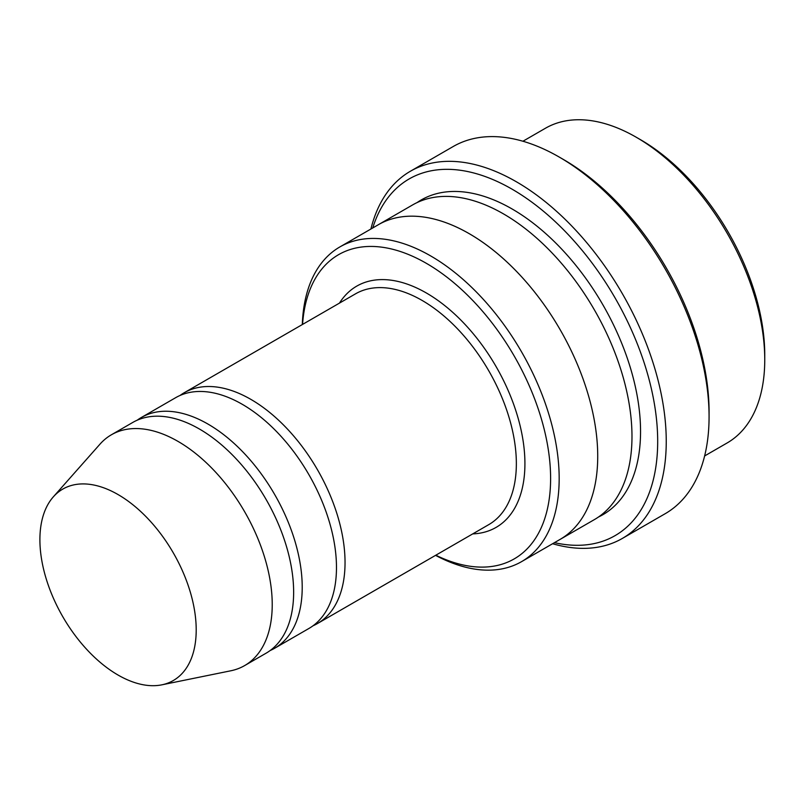 <?xml version="1.0" encoding="UTF-8"?>
<svg xmlns="http://www.w3.org/2000/svg" width="805" height="805" viewBox="0 0 805 805"><rect width="100%" height="100%" fill="white"/><g stroke="black" fill="none" stroke-linecap="round" stroke-linejoin="round"><path stroke-width="1.21" d="M270.198 650.51A133.248 76.928 -120 0 0 274.616 648.277A133.248 76.928 -120 0 0 295.043 541.503A133.248 76.928 -120 0 0 207.992 424.084A133.248 76.928 -120 0 0 141.368 417.483A133.248 76.928 -120 0 0 137.222 420.19M141.368 417.483L175.631 397.7A133.248 76.928 60 0 1 242.255 404.301A133.248 76.928 60 0 1 329.305 521.721A133.248 76.928 60 0 1 308.879 628.494L274.616 648.277M435.817 555.209A175.641 101.41 -120 0 0 550.57 474.829A175.641 101.41 -120 0 0 429.548 265.217A175.641 101.41 -120 0 0 302.569 324.405M522.928 141.237L545.418 128.257A181.699 104.902 60 0 1 636.272 137.253A181.699 104.902 60 0 1 636.272 137.263A181.699 104.902 60 0 1 764.75 359.795A181.699 104.902 60 0 1 727.116 442.971L704.627 455.952M640.559 139.728A175.641 101.41 60 0 0 640.549 139.728L636.272 137.253L640.559 139.728A175.641 101.41 60 0 1 764.75 354.844L764.75 359.795M435.555 555.359A181.699 104.902 -120 0 0 521.539 561.659A181.699 104.902 -120 0 0 549.392 416.054A181.699 104.902 -120 0 0 430.695 255.94A181.699 104.902 -120 0 0 339.851 246.944A181.699 104.902 -120 0 0 302.308 324.566M313.024 625.787A133.248 76.928 -120 0 0 317.442 623.553A133.248 76.928 -120 0 0 337.869 516.77A133.248 76.928 -120 0 0 250.818 399.35A133.248 76.928 -120 0 0 184.194 392.749A133.248 76.928 -120 0 0 180.048 395.466M53.321 496.866L99.971 444.169A133.248 76.928 60 0 1 111.382 434.791L132.805 422.424A133.248 76.928 60 0 1 199.429 429.025A133.248 76.928 60 0 1 286.469 546.444A133.248 76.928 60 0 1 266.053 653.217L244.64 665.584A133.248 76.928 60 0 1 230.804 670.786L161.845 684.834A110.527 63.816 60 0 1 62.79 616.711A110.527 63.816 60 0 1 53.321 496.866A110.527 63.816 60 0 1 118.053 494.562A110.527 63.816 60 0 1 192.777 601.506A110.527 63.816 60 0 1 161.845 684.834M111.382 434.791A133.248 76.928 60 0 1 178.006 441.392A133.248 76.928 60 0 1 265.056 558.811A133.248 76.928 60 0 1 244.64 665.584M554.454 542.65A205.929 118.899 -120 0 0 615.04 297.87A205.929 118.899 -120 0 0 372.755 227.946M377.656 225.118A181.709 104.912 60 0 1 378.39 224.686L412.653 204.903A181.709 104.912 60 0 1 503.507 213.909A181.709 104.912 60 0 1 622.205 374.023A181.709 104.912 60 0 1 594.352 519.628L560.089 539.41A181.709 104.912 60 0 1 559.344 539.833M410.359 171.264L453.185 146.53A211.987 122.39 60 0 1 559.183 157.035L563.46 159.501A205.929 118.899 60 0 1 563.46 159.511A205.929 118.899 60 0 1 709.074 411.717L709.074 416.668A211.987 122.39 60 0 1 665.172 513.711L622.346 538.434A211.987 122.39 -120 0 0 654.837 368.569A211.987 122.39 -120 0 0 516.347 181.759A211.987 122.39 -120 0 0 410.359 171.264A211.987 122.39 -120 0 0 370.904 229.012M560.089 539.41A181.709 104.912 60 0 0 587.942 393.806A181.709 104.912 60 0 0 469.245 233.681A181.709 104.912 60 0 0 378.39 224.686A181.699 104.902 60 0 1 469.245 233.692A181.699 104.902 60 0 1 587.942 393.806A181.699 104.902 60 0 1 560.089 539.4L521.539 561.659M563.46 159.511L559.183 157.035A211.987 122.39 60 0 1 709.074 416.668M552.602 543.727A211.987 122.39 -120 0 0 622.346 538.434M472.726 533.896A139.305 80.43 -120 0 0 496.071 366.557A139.305 80.43 -120 0 0 339.469 303.103M317.442 623.553L488.756 524.639A133.248 76.928 -120 0 0 488.756 370.783A133.248 76.928 -120 0 0 355.508 293.845L184.194 392.749M417.04 202.608A181.709 104.912 60 0 1 512.071 208.958A181.709 104.912 60 0 1 631.895 372.977A181.709 104.912 60 0 1 598.538 516.981M378.39 224.696L339.851 246.944"/></g></svg>
